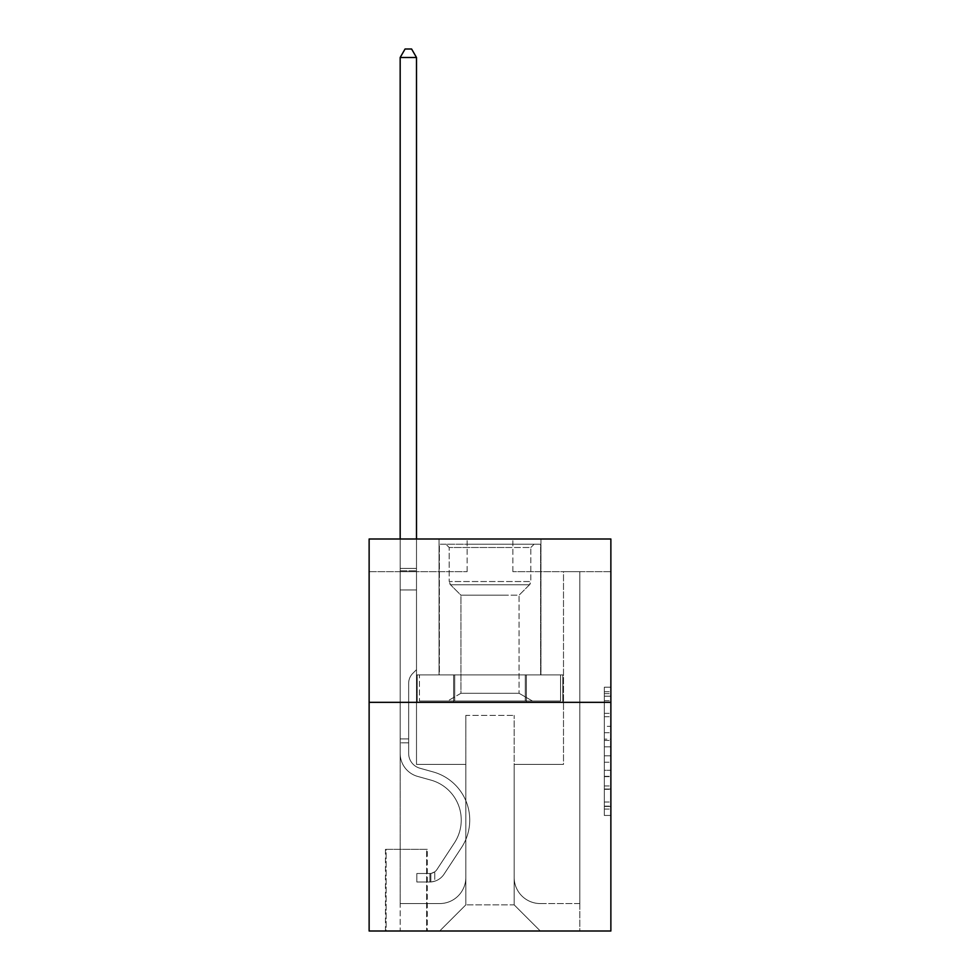 <?xml version="1.0" encoding="UTF-8"?>
<svg xmlns="http://www.w3.org/2000/svg" width="980" height="980" viewBox="0 0 980 980"><rect width="100%" height="100%" fill="white"/><g stroke="black" fill="none" stroke-linecap="round" stroke-linejoin="round"><path stroke-width="0.73" stroke-dasharray="4.9 3.68" d="M604.329 726.327L604.329 746.846L610.871 746.846L610.871 809.051L610.871 693.62L610.871 746.846L604.329 746.846L604.329 691.696L604.329 815.458L604.329 687.201L604.329 806.479L610.871 806.479L604.329 806.479L610.871 806.479L604.329 806.479L604.329 785.96L604.329 815.458L610.871 815.458L610.871 687.201L610.871 806.16L610.871 755.825L604.329 755.825L610.871 755.825L610.871 785.96L610.871 696.18L604.329 696.18L610.871 696.18L610.871 815.458L610.871 693.62L610.871 815.458L604.329 815.458L604.329 687.201L610.871 687.201L610.871 693.62L610.871 687.201L610.871 693.62L610.871 687.201L610.871 691.696L610.871 687.201L604.329 687.201L604.329 696.18L610.871 696.18L604.329 696.18L604.329 726.327L610.871 726.327M540.96 539L540.96 674.889L439.04 674.889L540.96 674.889L439.04 674.889L540.96 674.889L540.96 539L439.04 539L439.04 674.889L439.04 539L540.96 539M427.28 849.329L385.471 849.329L427.28 849.329L427.28 931L385.471 931L427.28 931M385.471 849.329L385.471 931M610.871 739.153L610.871 732.734L610.871 739.153L604.329 739.153L604.329 713.342L604.329 789.329L604.329 770.255L610.871 770.255L604.329 770.255L604.329 815.458L610.871 815.458L604.329 815.458L610.871 815.458L604.329 815.458L604.329 687.201L610.871 687.201L604.329 687.201L610.871 687.201L604.329 687.201L604.329 739.153L610.871 739.153M610.871 702.329L610.871 931L369.129 931L369.129 702.329L610.871 702.329L610.871 539L512.871 539L610.871 539L610.871 571.671L610.871 539L369.129 539L467.129 539L369.129 539L369.129 702.329L610.871 702.329L369.129 702.329M610.871 571.671L512.871 571.671L610.871 571.671M563.5 571.671L579.829 571.671L563.5 571.671L579.829 571.671L563.5 571.671L579.829 571.671L563.5 571.671L579.829 571.671L563.5 571.671L579.829 571.671L563.5 571.671L579.829 571.671L563.5 571.671L579.829 571.671L563.5 571.671L579.829 571.671L563.5 571.671L563.5 764.4L514.169 764.4L514.169 904.871L465.831 904.871L514.169 904.871L540.311 931L579.829 931L579.829 571.671L579.829 931L439.689 931L540.311 931L514.169 904.871L540.311 931L514.169 904.871L514.169 715.4L514.169 877.431A26.129 26.129 0 0 0 540.311 903.56L579.829 903.56L579.829 571.671L579.829 903.56L579.829 571.671L579.829 903.56L579.829 571.671L579.829 903.56L579.829 571.671L579.829 903.56L579.829 571.671L579.829 903.56L579.829 571.671L579.829 903.56L540.311 903.56A26.129 26.129 0 0 1 514.169 877.431A26.129 26.129 0 0 0 540.311 903.56A26.129 26.129 0 0 1 514.169 877.431A26.129 26.129 0 0 0 540.311 903.56A26.129 26.129 0 0 1 514.169 877.431A26.129 26.129 0 0 0 540.311 903.56A26.129 26.129 0 0 1 514.169 877.431A26.129 26.129 0 0 0 540.311 903.56A26.129 26.129 0 0 1 514.169 877.431A26.129 26.129 0 0 0 540.311 903.56A26.129 26.129 0 0 1 514.169 877.431A26.129 26.129 0 0 0 540.311 903.56A26.129 26.129 0 0 1 514.169 877.431L514.169 764.4L514.169 877.431L514.169 764.4L514.169 877.431L514.169 764.4L514.169 877.431L514.169 764.4L514.169 877.431L514.169 764.4L514.169 877.431L514.169 764.4L514.169 877.431L514.169 764.4L563.5 764.4L514.169 764.4L563.5 764.4L514.169 764.4L563.5 764.4L514.169 764.4L563.5 764.4L514.169 764.4L563.5 764.4L514.169 764.4L563.5 764.4L514.169 764.4L563.5 764.4L514.169 764.4L563.5 764.4L563.5 571.671M369.129 571.671L467.129 571.671L369.129 571.671L369.129 539L369.129 571.671M400.171 571.671L416.5 571.671L400.171 571.671L416.5 571.671L400.171 571.671L416.5 571.671L400.171 571.671L416.5 571.671L400.171 571.671L416.5 571.671L400.171 571.671L416.5 571.671L400.171 571.671L416.5 571.671L400.171 571.671L416.5 571.671L400.171 571.671L400.171 931L439.689 931L465.831 904.871L465.831 764.4L416.5 764.4L416.5 571.671L416.5 764.4L416.5 571.671L416.5 764.4L416.5 571.671L416.5 764.4L416.5 571.671L416.5 764.4L416.5 571.671L416.5 764.4L416.5 571.671L416.5 764.4L416.5 571.671L416.5 764.4L416.5 571.671L416.5 764.4L465.831 764.4L416.5 764.4L465.831 764.4L416.5 764.4L465.831 764.4L416.5 764.4L465.831 764.4L416.5 764.4L465.831 764.4L416.5 764.4L465.831 764.4L416.5 764.4L465.831 764.4L416.5 764.4L465.831 764.4L465.831 904.871L439.689 931L465.831 904.871L439.689 931L400.171 931L400.171 571.671L400.171 903.56L439.689 903.56A26.129 26.129 0 0 0 465.831 877.431L465.831 764.4L465.831 877.431A26.129 26.129 0 0 1 439.689 903.56A26.129 26.129 0 0 0 465.831 877.431A26.129 26.129 0 0 1 439.689 903.56A26.129 26.129 0 0 0 465.831 877.431A26.129 26.129 0 0 1 439.689 903.56A26.129 26.129 0 0 0 465.831 877.431A26.129 26.129 0 0 1 439.689 903.56A26.129 26.129 0 0 0 465.831 877.431A26.129 26.129 0 0 1 439.689 903.56A26.129 26.129 0 0 0 465.831 877.431A26.129 26.129 0 0 1 439.689 903.56A26.129 26.129 0 0 0 465.831 877.431A26.129 26.129 0 0 1 439.689 903.56L400.171 903.56L439.689 903.56L400.171 903.56L439.689 903.56L400.171 903.56L439.689 903.56L400.171 903.56L439.689 903.56L400.171 903.56L439.689 903.56L400.171 903.56L439.689 903.56L400.171 903.56L400.171 571.671M386.12 931L426.631 931L386.12 931L386.12 849.329L426.631 849.329L426.631 931L426.631 849.329L386.12 849.329L386.12 931M465.831 715.4L465.831 904.871L465.831 715.4L514.169 715.4L465.831 715.4M512.871 571.671L512.871 539L512.871 571.671M467.129 571.671L467.129 539L467.129 571.671M562.802 702.329L417.198 702.329L562.802 702.329L562.802 674.889L417.198 674.889L526.395 674.889L526.395 702.329L526.395 674.889L453.605 674.889L453.605 702.329L453.605 674.889L417.198 674.889L417.198 702.329L417.198 674.889L562.802 674.889L562.802 702.329M453.605 674.889L453.605 702.329L453.605 674.889M526.395 674.889L526.395 702.329L526.395 674.889M604.329 746.846L610.871 746.846L604.329 746.846M604.329 691.696L604.329 687.201L604.329 691.696L610.871 691.696L604.329 691.696M604.329 789.01L604.329 762.232L604.329 789.01L610.871 789.01L604.329 789.01M604.329 762.232L604.329 755.825L610.871 755.825L604.329 755.825L604.329 762.232L610.871 762.232L604.329 762.232M604.329 713.342L604.329 696.18L604.329 713.342L610.871 713.342L604.329 713.342M604.329 687.201L610.871 687.201L604.329 687.201L604.329 693.62L604.329 687.201L610.871 687.201M604.329 815.458L610.871 815.458L604.329 815.458L604.329 809.051L604.329 815.458M400.171 742.84L400.171 57.489L400.171 589.96L400.171 57.489L416.5 57.489L416.5 568.4L416.5 57.489L400.171 57.489L405.071 49L411.6 49L405.071 49L400.171 57.489L400.171 589.96L400.171 57.489L416.5 57.489L411.6 49L416.5 57.489L416.5 589.96L400.171 589.96L400.171 57.489L405.071 49L411.6 49L405.071 49L400.171 57.489L400.171 589.96L416.5 589.96L416.5 669.671L412.813 673.346A14.198 14.198 0 0 0 408.66 683.391A14.198 14.198 0 0 1 412.813 673.346L416.5 669.671L416.5 57.489L400.171 57.489L416.5 57.489L411.6 49L416.5 57.489L416.5 589.96L400.171 589.96L400.171 753.436A23.851 23.851 0 0 0 417.615 776.405A23.851 23.851 0 0 1 400.171 753.436L400.171 589.96L416.5 589.96L416.5 669.671L412.813 673.346A14.198 14.198 0 0 0 408.66 683.391A14.198 14.198 0 0 1 412.813 673.346L416.5 669.671L416.5 57.489L400.171 57.489L405.071 49L411.6 49L405.071 49L400.171 57.489L400.171 568.4L400.171 57.489L416.5 57.489L411.6 49L416.5 57.489L416.5 589.96L400.171 589.96L400.171 753.436A23.851 23.851 0 0 0 417.615 776.405A23.851 23.851 0 0 1 400.171 753.436L400.171 589.96L416.5 589.96L416.5 669.671L412.813 673.346A14.198 14.198 0 0 0 408.66 683.391A14.198 14.198 0 0 1 412.813 673.346L416.5 669.671L416.5 57.489L400.171 57.489L405.071 49L411.6 49L405.071 49L400.171 57.489L400.171 570.838L400.171 57.489L416.5 57.489L411.6 49L416.5 57.489L416.5 589.96L400.171 589.96L400.171 753.436A23.851 23.851 0 0 0 417.615 776.405A23.851 23.851 0 0 1 400.171 753.436L400.171 589.96L416.5 589.96L416.5 669.671L412.813 673.346A14.198 14.198 0 0 0 408.66 683.391A14.198 14.198 0 0 1 412.813 673.346L416.5 669.671L416.5 57.489L400.171 57.489L405.071 49L411.6 49L405.071 49L400.171 57.489L400.171 753.436A23.851 23.851 0 0 0 417.615 776.405L430.906 780.105L417.615 776.405A23.851 23.851 0 0 1 400.171 753.436L400.171 589.96L416.5 589.96L416.5 669.671L412.813 673.346A14.198 14.198 0 0 0 408.66 683.391A14.198 14.198 0 0 1 412.813 673.346L416.5 669.671L416.5 589.96L400.171 589.96L400.171 753.436A23.851 23.851 0 0 0 417.615 776.405A23.851 23.851 0 0 1 400.171 753.436L400.171 589.96L416.5 589.96L416.5 570.838L416.5 669.671L412.813 673.346A14.198 14.198 0 0 0 408.66 683.391A14.198 14.198 0 0 1 412.813 673.346L416.5 669.671L416.5 589.96L400.171 589.96L400.171 753.436A23.851 23.851 0 0 0 417.615 776.405A23.851 23.851 0 0 1 400.171 753.436L400.171 589.96L416.5 589.96L416.5 568.4L416.5 669.671L412.813 673.346A14.198 14.198 0 0 0 408.66 683.391A14.198 14.198 0 0 1 412.813 673.346L416.5 669.671L416.5 589.96L400.171 589.96L400.171 753.436A23.851 23.851 0 0 0 417.615 776.405L430.906 780.105L417.615 776.405A23.851 23.851 0 0 1 400.171 753.436L400.171 589.96L416.5 589.96L416.5 57.489L411.6 49L416.5 57.489L416.5 669.671L412.813 673.346A14.198 14.198 0 0 0 408.66 683.391A14.198 14.198 0 0 1 412.813 673.346L416.5 669.671L416.5 589.96L400.171 589.96L400.171 753.436L400.171 742.84L408.66 742.84L408.66 738.92L400.171 738.92L408.66 738.92L408.66 753.436L408.66 683.391L408.66 753.436A15.349 15.349 0 0 0 419.893 768.222A15.349 15.349 0 0 1 408.66 753.436L408.66 683.391L408.66 753.436L408.66 738.92L400.171 738.92L408.66 738.92L408.66 753.436A15.349 15.349 0 0 0 419.893 768.222A15.349 15.349 0 0 1 408.66 753.436L408.66 683.391L408.66 753.436A15.349 15.349 0 0 0 419.893 768.222A15.349 15.349 0 0 1 408.66 753.436L408.66 683.391L408.66 753.436L408.66 738.92L400.171 738.92L408.66 738.92L408.66 753.436A15.349 15.349 0 0 0 419.893 768.222L433.185 771.934L419.893 768.222A15.349 15.349 0 0 1 408.66 753.436L408.66 683.391L408.66 753.436A15.349 15.349 0 0 0 419.893 768.222A15.349 15.349 0 0 1 408.66 753.436L408.66 683.391L408.66 753.436L408.66 738.92L400.171 738.92L408.66 738.92L408.66 753.436A15.349 15.349 0 0 0 419.893 768.222A15.349 15.349 0 0 1 408.66 753.436L408.66 683.391L408.66 753.436A15.349 15.349 0 0 0 419.893 768.222L433.185 771.934L419.893 768.222A15.349 15.349 0 0 1 408.66 753.436L408.66 683.391L408.66 753.436L408.66 742.84L400.171 742.84M429.889 882A17.309 17.309 0 0 0 444.038 874.185L461.555 847.492A49.98 49.98 0 0 0 433.185 771.934L419.893 768.222A15.349 15.349 0 0 1 408.66 753.436A15.349 15.349 0 0 0 419.893 768.222A15.349 15.349 0 0 1 408.66 753.436A15.349 15.349 0 0 0 419.893 768.222L433.185 771.934A49.98 49.98 0 0 1 461.555 847.492A49.98 49.98 0 0 0 433.185 771.934L419.893 768.222A15.349 15.349 0 0 1 408.66 753.436A15.349 15.349 0 0 0 419.893 768.222L433.185 771.934L419.893 768.222A15.349 15.349 0 0 1 408.66 753.436A15.349 15.349 0 0 0 419.893 768.222A15.349 15.349 0 0 1 408.66 753.436A15.349 15.349 0 0 0 419.893 768.222L433.185 771.934L419.893 768.222A15.349 15.349 0 0 1 408.66 753.436A15.349 15.349 0 0 0 419.893 768.222L433.185 771.934A49.98 49.98 0 0 1 461.555 847.492A49.98 49.98 0 0 0 433.185 771.934L419.893 768.222A15.349 15.349 0 0 1 408.66 753.436A15.349 15.349 0 0 0 419.893 768.222A15.349 15.349 0 0 1 408.66 753.436A15.349 15.349 0 0 0 419.893 768.222L433.185 771.934L419.893 768.222A15.349 15.349 0 0 1 408.66 753.436A15.349 15.349 0 0 0 419.893 768.222L433.185 771.934A49.98 49.98 0 0 1 461.555 847.492L444.038 874.185L461.555 847.492A49.98 49.98 0 0 0 433.185 771.934L419.893 768.222L433.185 771.934A49.98 49.98 0 0 1 461.555 847.492A49.98 49.98 0 0 0 433.185 771.934L419.893 768.222L433.185 771.934A49.98 49.98 0 0 1 461.555 847.492A49.98 49.98 0 0 0 433.185 771.934L419.893 768.222L433.185 771.934A49.98 49.98 0 0 1 461.555 847.492L444.038 874.185L461.555 847.492A49.98 49.98 0 0 0 433.185 771.934L419.893 768.222L433.185 771.934A49.98 49.98 0 0 1 461.555 847.492A49.98 49.98 0 0 0 433.185 771.934L419.893 768.222L433.185 771.934A49.98 49.98 0 0 1 461.555 847.492A49.98 49.98 0 0 0 433.185 771.934A49.98 49.98 0 0 1 461.555 847.492L444.038 874.185A17.309 17.309 0 0 1 434.789 881.192A17.309 17.309 0 0 0 444.038 874.185L461.555 847.492A49.98 49.98 0 0 0 433.185 771.934A49.98 49.98 0 0 1 461.555 847.492L444.038 874.185L461.555 847.492A49.98 49.98 0 0 0 433.185 771.934A49.98 49.98 0 0 1 461.555 847.492A49.98 49.98 0 0 0 433.185 771.934A49.98 49.98 0 0 1 461.555 847.492L444.038 874.185L461.555 847.492A49.98 49.98 0 0 0 433.185 771.934A49.98 49.98 0 0 1 461.555 847.492L444.038 874.185A17.309 17.309 0 0 1 434.789 881.192C429.755 882.257 429.755 882.257 434.789 881.192C429.755 882.257 429.755 882.257 434.789 881.192A17.309 17.309 0 0 0 444.038 874.185L461.555 847.492A49.98 49.98 0 0 0 433.185 771.934A49.98 49.98 0 0 1 461.555 847.492A49.98 49.98 0 0 0 433.185 771.934A49.98 49.98 0 0 1 461.555 847.492L444.038 874.185L461.555 847.492A49.98 49.98 0 0 0 433.185 771.934A49.98 49.98 0 0 1 461.555 847.492L444.038 874.185A17.309 17.309 0 0 1 434.789 881.192C429.755 882.257 429.755 882.257 434.789 881.192C429.755 882.257 429.755 882.257 434.789 881.192A17.309 17.309 0 0 0 444.038 874.185L461.555 847.492L444.038 874.185A17.309 17.309 0 0 1 434.789 881.192C429.755 882.257 429.755 882.257 434.789 881.192C429.755 882.257 429.755 882.257 434.789 881.192A17.309 17.309 0 0 0 444.038 874.185L461.555 847.492L444.038 874.185A17.309 17.309 0 0 1 434.789 881.192C429.755 882.257 429.755 882.257 434.789 881.192C429.755 882.257 429.755 882.257 434.789 881.192A17.309 17.309 0 0 0 444.038 874.185L461.555 847.492L444.038 874.185A17.309 17.309 0 0 1 434.789 881.192C429.755 882.257 429.755 882.257 434.789 881.192C429.755 882.257 429.755 882.257 434.789 881.192A17.309 17.309 0 0 0 444.038 874.185L461.555 847.492L444.038 874.185A17.309 17.309 0 0 1 434.789 881.192C429.755 882.257 429.755 882.257 434.789 881.192C429.755 882.257 429.755 882.257 434.789 881.192A17.309 17.309 0 0 0 444.038 874.185L461.555 847.492L444.038 874.185A17.309 17.309 0 0 1 434.789 881.192C429.755 882.257 429.755 882.257 434.789 881.192C429.755 882.257 429.755 882.257 434.789 881.192A17.309 17.309 0 0 0 444.038 874.185A17.309 17.309 0 0 1 429.889 882L429.889 873.499A8.82 8.82 0 0 0 436.945 869.53L454.451 842.825A41.491 41.491 0 0 0 430.906 780.105A41.491 41.491 0 0 1 454.451 842.825A41.491 41.491 0 0 0 430.906 780.105L417.615 776.405A23.851 23.851 0 0 1 400.171 753.436A23.851 23.851 0 0 0 417.615 776.405A23.851 23.851 0 0 1 400.171 753.436A23.851 23.851 0 0 0 417.615 776.405L430.906 780.105L417.615 776.405A23.851 23.851 0 0 1 400.171 753.436A23.851 23.851 0 0 0 417.615 776.405L430.906 780.105L417.615 776.405A23.851 23.851 0 0 1 400.171 753.436A23.851 23.851 0 0 0 417.615 776.405A23.851 23.851 0 0 1 400.171 753.436A23.851 23.851 0 0 0 417.615 776.405L430.906 780.105A41.491 41.491 0 0 1 454.451 842.825A41.491 41.491 0 0 0 430.906 780.105L417.615 776.405A23.851 23.851 0 0 1 400.171 753.436A23.851 23.851 0 0 0 417.615 776.405L430.906 780.105L417.615 776.405A23.851 23.851 0 0 1 400.171 753.436A23.851 23.851 0 0 0 417.615 776.405A23.851 23.851 0 0 1 400.171 753.436A23.851 23.851 0 0 0 417.615 776.405L430.906 780.105L417.615 776.405A23.851 23.851 0 0 1 400.171 753.436A23.851 23.851 0 0 0 417.615 776.405L430.906 780.105A41.491 41.491 0 0 1 454.451 842.825L436.945 869.53L454.451 842.825A41.491 41.491 0 0 0 430.906 780.105L417.615 776.405L430.906 780.105A41.491 41.491 0 0 1 454.451 842.825A41.491 41.491 0 0 0 430.906 780.105L417.615 776.405L430.906 780.105A41.491 41.491 0 0 1 454.451 842.825A41.491 41.491 0 0 0 430.906 780.105L417.615 776.405L430.906 780.105A41.491 41.491 0 0 1 454.451 842.825L436.945 869.53L454.451 842.825A41.491 41.491 0 0 0 430.906 780.105L417.615 776.405L430.906 780.105A41.491 41.491 0 0 1 454.451 842.825A41.491 41.491 0 0 0 430.906 780.105L417.615 776.405L430.906 780.105A41.491 41.491 0 0 1 454.451 842.825A41.491 41.491 0 0 0 430.906 780.105A41.491 41.491 0 0 1 454.451 842.825L436.945 869.53A8.82 8.82 0 0 1 434.789 871.796C429.84 874.062 429.84 874.062 434.789 871.796C429.84 874.062 429.84 874.062 434.789 871.796A8.82 8.82 0 0 0 436.945 869.53L454.451 842.825A41.491 41.491 0 0 0 430.906 780.105A41.491 41.491 0 0 1 454.451 842.825L436.945 869.53L454.451 842.825A41.491 41.491 0 0 0 430.906 780.105A41.491 41.491 0 0 1 454.451 842.825A41.491 41.491 0 0 0 430.906 780.105A41.491 41.491 0 0 1 454.451 842.825L436.945 869.53L454.451 842.825A41.491 41.491 0 0 0 430.906 780.105A41.491 41.491 0 0 1 454.451 842.825L436.945 869.53A8.82 8.82 0 0 1 434.789 871.796C429.84 874.062 429.84 874.062 434.789 871.796C429.84 874.062 429.84 874.062 434.789 871.796A8.82 8.82 0 0 0 436.945 869.53L454.451 842.825A41.491 41.491 0 0 0 430.906 780.105A41.491 41.491 0 0 1 454.451 842.825A41.491 41.491 0 0 0 430.906 780.105A41.491 41.491 0 0 1 454.451 842.825L436.945 869.53L454.451 842.825A41.491 41.491 0 0 0 430.906 780.105A41.491 41.491 0 0 1 454.451 842.825L436.945 869.53A8.82 8.82 0 0 1 434.789 871.796C429.84 874.062 429.84 874.062 434.789 871.796C429.84 874.062 429.84 874.062 434.789 871.796A8.82 8.82 0 0 0 436.945 869.53L454.451 842.825L436.945 869.53A8.82 8.82 0 0 1 434.789 871.796C429.84 874.062 429.84 874.062 434.789 871.796C429.84 874.062 429.84 874.062 434.789 871.796A8.82 8.82 0 0 0 436.945 869.53L454.451 842.825L436.945 869.53A8.82 8.82 0 0 1 434.789 871.796C429.84 874.062 429.84 874.062 434.789 871.796C429.84 874.062 429.84 874.062 434.789 871.796A8.82 8.82 0 0 0 436.945 869.53L454.451 842.825L436.945 869.53A8.82 8.82 0 0 1 434.789 871.796C429.84 874.062 429.84 874.062 434.789 871.796C429.84 874.062 429.84 874.062 434.789 871.796A8.82 8.82 0 0 0 436.945 869.53L454.451 842.825L436.945 869.53A8.82 8.82 0 0 1 434.789 871.796C429.84 874.062 429.84 874.062 434.789 871.796C429.84 874.062 429.84 874.062 434.789 871.796A8.82 8.82 0 0 0 436.945 869.53L454.451 842.825L436.945 869.53A8.82 8.82 0 0 1 434.789 871.796C429.84 874.062 429.84 874.062 434.789 871.796C429.84 874.062 429.84 874.062 434.789 871.796A8.82 8.82 0 0 0 436.945 869.53A8.82 8.82 0 0 1 429.889 873.499L429.889 882L416.831 882L429.889 882A17.309 17.309 0 0 0 444.038 874.185A17.309 17.309 0 0 1 429.889 882L429.889 873.499L416.831 873.511L429.889 873.499A8.82 8.82 0 0 0 436.945 869.53A8.82 8.82 0 0 1 429.889 873.499L429.889 882L416.831 882L416.831 873.511L416.831 882L429.889 882A17.309 17.309 0 0 0 444.038 874.185A17.309 17.309 0 0 1 429.889 882L429.889 873.499L416.831 873.511L429.889 873.499A8.82 8.82 0 0 0 436.945 869.53A8.82 8.82 0 0 1 429.889 873.499L429.889 882L416.831 882L416.831 873.511L416.831 882L429.889 882A17.309 17.309 0 0 0 444.038 874.185A17.309 17.309 0 0 1 429.889 882L429.889 873.499L416.831 873.511L429.889 873.499A8.82 8.82 0 0 0 436.945 869.53A8.82 8.82 0 0 1 429.889 873.499L429.889 882L416.831 882L416.831 873.511L416.831 882L429.889 882A17.309 17.309 0 0 0 444.038 874.185A17.309 17.309 0 0 1 429.889 882L429.889 873.499L416.831 873.511L429.889 873.499A8.82 8.82 0 0 0 436.945 869.53A8.82 8.82 0 0 1 429.889 873.499L429.889 882L416.831 882L416.831 873.511L416.831 882L429.889 882A17.309 17.309 0 0 0 444.038 874.185A17.309 17.309 0 0 1 429.889 882L429.889 873.499L416.831 873.511L429.889 873.499A8.82 8.82 0 0 0 436.945 869.53A8.82 8.82 0 0 1 429.889 873.499L429.889 882L416.831 882L416.831 873.511L416.831 882L429.889 882A17.309 17.309 0 0 0 444.038 874.185A17.309 17.309 0 0 1 429.889 882L429.889 873.499L416.831 873.511L429.889 873.499A8.82 8.82 0 0 0 436.945 869.53A8.82 8.82 0 0 1 429.889 873.499L429.889 882L416.831 882L416.831 873.511L416.831 882L429.889 882A17.309 17.309 0 0 0 444.038 874.185A17.309 17.309 0 0 1 429.889 882L429.889 873.499L416.831 873.511L429.889 873.499A8.82 8.82 0 0 0 436.945 869.53A8.82 8.82 0 0 1 429.889 873.499L429.889 882L416.831 882L416.831 873.511L416.831 882L429.889 882M467.95 544.231L534.1 544.231L467.95 544.231M510.421 547.489L449.171 547.489L510.421 547.489M468.771 701.031L532.471 701.031L468.771 701.031M475.459 693.289L519.069 693.289L475.459 693.289M504.541 595.191L460.931 595.191L504.541 595.191M464.679 544.231L540.629 544.231L464.679 544.231M464.679 674.889L540.629 674.889L464.679 674.889M560.536 674.889L419.465 674.889L560.536 674.889L560.536 701.031L419.465 701.031L560.536 701.031L525.268 701.031L560.536 701.031L560.536 674.889L525.268 674.889L525.268 701.031L419.465 701.031L525.268 701.031L525.268 674.889L560.536 674.889M454.732 674.889L454.732 701.031L454.732 674.889L419.465 674.889L419.465 701.031L419.465 674.889L525.268 674.889L454.732 674.889L454.732 701.031L454.732 674.889M530.829 547.489L534.1 544.231L445.9 544.231L534.1 544.231L530.829 547.489L449.171 547.489L445.9 544.231L449.171 547.489L530.829 547.489L530.829 581.532L449.171 581.532L449.171 547.489L449.171 581.532L530.829 581.532L449.171 581.532L530.829 581.532L530.829 547.489M460.931 693.289L447.529 701.031L532.471 701.031L447.529 701.031L460.931 693.289L519.069 693.289L532.471 701.031L519.069 693.289L460.931 693.289L460.931 595.191L519.069 595.191L519.069 693.289L519.069 595.191L529.494 584.766A4.569 4.569 0 0 0 530.829 581.532L529.494 584.766L450.506 584.766A4.569 4.569 0 0 1 449.171 581.532L450.506 584.766L529.494 584.766L450.506 584.766L529.494 584.766L519.069 595.191L460.931 595.191L450.506 584.766L460.931 595.191L460.931 693.289M540.629 544.231L439.371 544.231L439.371 674.889L540.629 674.889L439.371 674.889L439.371 544.231L540.629 544.231L540.629 674.889L540.629 544.231M525.268 674.889L525.268 701.031L525.268 674.889M400.171 539L400.171 57.489L416.5 57.489L400.171 57.489L405.071 49L411.6 49L405.071 49L400.171 57.489L400.171 568.4L400.171 57.489L416.5 57.489L411.6 49L416.5 57.489L416.5 568.4L416.5 57.489L400.171 57.489L405.071 49L411.6 49L405.071 49L400.171 57.489L416.5 57.489L411.6 49L416.5 57.489L416.5 539M416.831 873.511L429.571 873.511L416.831 873.511L416.831 882L416.831 873.511M400.171 568.4L400.171 570.838L400.171 568.4L416.5 568.4L400.171 568.4M434.789 881.192C429.755 882.257 429.755 882.257 434.789 881.192C429.755 882.257 429.755 882.257 434.789 881.192L434.789 871.796L434.789 881.192M416.5 57.489L411.6 49L405.071 49L400.171 57.489M604.329 785.96L610.871 785.96L604.329 785.96M604.329 776.344L610.871 776.344M604.329 716.698L610.871 716.698L604.329 716.698M604.329 693.62L610.871 693.62M604.329 809.051L610.871 809.051M604.329 801.995L610.871 801.995M604.329 700.676L610.871 700.676M604.329 740.427L610.871 740.427L604.329 740.427M604.329 776.662L610.871 776.662L604.329 776.662M604.329 789.329L610.871 789.329L604.329 789.329M604.329 732.734L610.871 732.734L604.329 732.734M400.171 570.838L416.5 570.838L400.171 570.838M604.329 806.16L610.871 806.16M604.329 806.479L610.871 806.479M604.329 696.18L610.871 696.18M430.869 873.413L430.869 881.951L430.869 873.413"/><path stroke-width="1.47" d="M610.871 702.329L610.871 931L369.129 931L369.129 539L610.871 539L610.871 702.329L369.129 702.329M416.5 539L416.5 57.489L400.171 57.489L400.171 539M400.171 57.489L405.071 49L411.6 49L416.5 57.489"/></g></svg>
